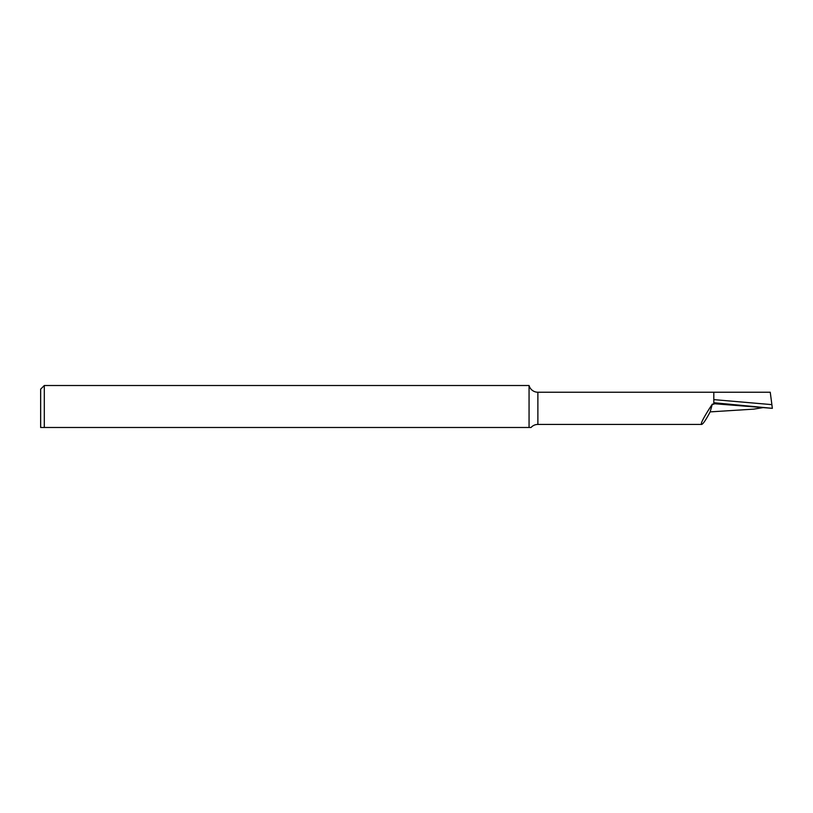 <?xml version="1.0" encoding="UTF-8"?>
<svg xmlns="http://www.w3.org/2000/svg" width="813" height="813" viewBox="0 0 813 813"><rect width="100%" height="100%" fill="white"/><g stroke="black" fill="none" stroke-linecap="round" stroke-linejoin="round"><path stroke-width="1.22" d="M769.972 392.232L713.814 392.232L770.246 392.232L771.883 404.63L713.814 399.62L713.814 392.232L537.881 392.232A9.146 9.146 0 0 1 529.06 385.514L529.06 427.486L44.309 427.486L44.309 385.514L40.65 389.173L40.65 427.486L44.309 427.486L40.65 427.486M701.589 424.427L537.881 424.427L537.881 392.232M763.204 407.587L753.885 409.122L710.156 411.886C705.826 420.006 702.971 424.193 701.609 424.427L701.375 423.461C701.771 420.788 707.625 411.165 712.33 404.132L713.814 404.224L713.814 399.62M531.052 427.486L529.06 427.486L531.052 427.486A9.146 9.146 0 0 1 537.881 424.427M713.814 403.685L772.35 408.329L713.814 402.72M712.33 404.132L710.156 411.886M771.883 404.63L772.35 408.329M529.06 385.514L44.309 385.514"/></g></svg>

